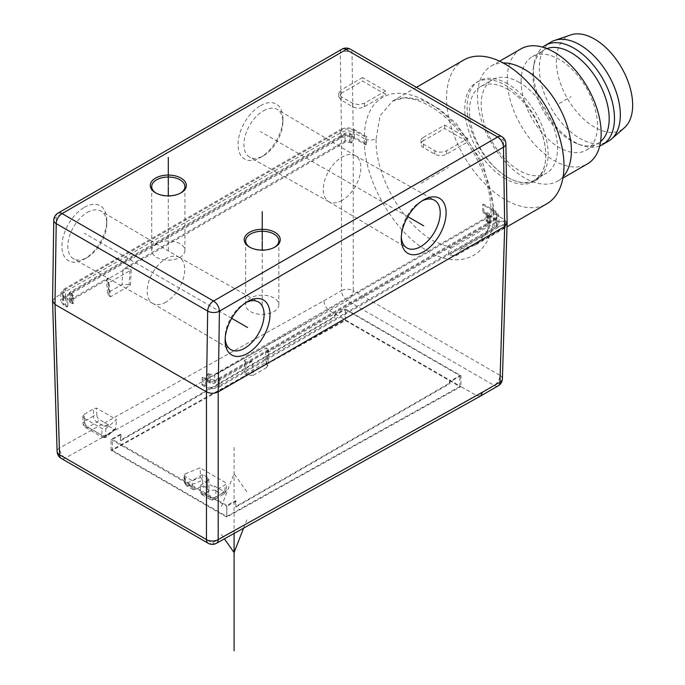 <?xml version="1.0" encoding="UTF-8"?>
<svg xmlns="http://www.w3.org/2000/svg" width="685" height="685" viewBox="0 0 685 685"><rect width="100%" height="100%" fill="white"/><g stroke="black" fill="none" stroke-linecap="round" stroke-linejoin="round"><path stroke-width="0.51" stroke-dasharray="3.42 2.57" d="M507.628 83.793A57.283 33.077 -120 0 0 478.978 80.95A57.283 33.077 -120 0 0 470.201 126.853A57.283 33.077 -120 0 0 507.619 177.338A57.283 33.077 -120 0 0 536.269 180.172A57.283 33.077 -120 0 0 545.046 134.269A57.283 33.077 -120 0 0 507.628 83.793M505.273 178.691A57.283 33.077 60 0 1 467.855 128.215A57.283 33.077 60 0 1 476.632 82.311A57.283 33.077 60 0 1 505.273 85.145A57.283 33.077 60 0 1 542.7 135.63A57.283 33.077 60 0 1 533.915 181.534A57.283 33.077 60 0 1 505.273 178.691M463.762 60.023A83.022 47.933 -120 0 0 446.569 98.023A83.022 47.933 -120 0 0 482.814 181.576A83.022 47.933 -120 0 0 546.784 203.822M507.628 89.213A53.961 31.159 60 0 1 542.88 136.769A53.961 31.159 60 0 1 534.608 180.009A53.961 31.159 60 0 1 507.628 177.338A53.961 31.159 60 0 1 472.367 129.782A53.961 31.159 60 0 1 480.639 86.541A53.961 31.159 60 0 1 507.628 89.213M519.367 82.431A53.961 31.159 -120 0 0 492.387 79.76A53.961 31.159 -120 0 0 481.204 104.462A53.961 31.159 -120 0 0 519.367 170.556A53.961 31.159 -120 0 0 546.347 173.228A53.961 31.159 -120 0 0 557.521 148.525A53.961 31.159 -120 0 0 519.367 82.431M563.164 176.61A66.419 38.343 60 0 1 557.659 181.08A66.419 38.343 60 0 1 524.453 177.792A66.419 38.343 60 0 1 477.488 96.448A66.419 38.343 60 0 1 491.239 66.043A66.419 38.343 60 0 1 503.115 62.934M520.994 48.866A66.419 38.343 -120 0 0 507.234 79.272A66.419 38.343 -120 0 0 554.199 160.615A66.419 38.343 -120 0 0 587.413 163.903M521.122 81.421A53.961 31.159 60 0 1 532.305 56.709A53.961 31.159 60 0 1 559.285 59.389A53.961 31.159 60 0 1 597.448 125.483A53.961 31.159 60 0 1 586.266 150.186A53.961 31.159 60 0 1 559.285 147.515A53.961 31.159 60 0 1 521.122 81.421M546.904 48.601A53.961 31.159 -120 0 0 544.044 49.936A53.961 31.159 -120 0 0 533.512 66.942A53.961 31.159 -120 0 0 571.025 140.733A53.961 31.159 -120 0 0 578.012 144.021A53.961 31.159 -120 0 0 598.005 143.405A53.961 31.159 -120 0 0 600.599 141.59M599.743 145.939A57.283 33.077 60 0 1 581.377 145.237A57.283 33.077 60 0 1 573.962 141.752A57.283 33.077 60 0 1 534.137 63.422A57.283 33.077 60 0 1 542.717 47.171M551.194 41.973A57.283 33.077 -120 0 0 542.409 87.877A57.283 33.077 -120 0 0 579.835 138.361A57.283 33.077 -120 0 0 608.477 141.196M570.751 34.918A53.961 31.159 -120 0 0 558.481 76.84A53.961 31.159 -120 0 0 594.511 127.179A53.961 31.159 -120 0 0 624.369 127.787M461.091 248.946L475.544 244.956L488.636 230.092L493.534 206.485L491.102 209.833L493.534 213.266C493.722 254.007 462.281 271.919 427.911 251.121C393.387 232.335 362.844 178.117 364.386 138.695C368.29 140.553 372.203 140.553 376.125 138.695C374.704 174.769 402.309 223.858 433.699 241.034L451.244 248.021C449.146 249.246 448.247 251.575 448.564 254.991L455.927 255.685L461.091 248.946L505.367 223.378L506.806 221.983L506.686 225.785L505.188 225.005L505.307 221.289L506.806 221.983M505.307 221.289L502.756 221.05L505.025 224.988L497.926 226.495L448.564 254.991M451.244 248.021L495.572 222.428L502.756 221.05M376.125 138.695L380.158 115.594L392.522 101.157L406.248 97.398L422.405 100.181L439.573 109.18L456.321 123.608L483.019 163.475L493.534 206.485M507.123 222.985L504.691 219.705L493.534 213.266A91.328 51.795 59.1 0 0 427.834 102.185A91.328 51.795 59.1 0 0 364.386 138.695L353.229 132.256L353.229 290.62A8.306 4.624 0 0 0 341.49 290.62A8.306 4.795 -120 0 0 347.355 300.672L494.116 385.398A8.306 4.795 -120 0 0 498.252 385.818M52.565 301.006L54.997 297.658L341.49 132.256C345.403 130.398 349.316 130.398 353.229 132.256L352.013 52.848L503.475 140.297A8.306 4.872 179.1 0 1 505.907 143.679M480.639 395.99L476.503 395.57L460.954 386.588L460.954 375.74L345.3 308.969L345.3 319.818L111.064 450.328L226.718 517.098L460.954 386.588L329.75 310.836C326.231 308.421 324.296 305.056 323.928 300.758L59.544 447.981A8.306 4.795 -1.7 0 0 57.112 451.492M216.374 543.325A8.306 4.881 60.9 0 1 212.23 542.914A8.306 4.795 -60 0 1 208.18 543.265M502.413 378.873A8.306 4.795 1.7 0 0 499.981 375.354L499.981 375.354A8.306 4.795 -60 0 1 494.116 385.398L212.23 542.914L65.306 458.085A8.306 4.872 60.9 0 1 59.544 447.981L54.997 297.658L56.213 216.974L340.274 52.968A8.306 4.872 179.1 0 1 352.013 52.848A8.306 4.795 120 0 0 350.3 49.166M111.064 450.328L111.064 439.487L120.389 434.29L120.389 440.284L334.374 316.744L334.374 315.057L345.3 308.969M120.389 434.29L120.98 434.624L120.98 440.626L120.389 440.284M120.98 434.624L112.434 439.385L226.915 505.479L235.452 500.718L236.042 501.06L236.042 507.054L235.452 506.72L449.437 383.18L450.019 383.514L450.019 381.828L449.437 381.494L459.943 375.637L345.463 309.543L334.956 315.4L334.956 317.087L334.374 316.744M235.452 500.718L235.452 506.72M111.064 439.487L226.718 506.258L226.718 517.098M236.042 501.06L226.718 506.258M334.374 315.057L334.956 315.4M460.954 375.74L450.019 381.828M236.042 507.054L450.019 383.514M449.437 381.494L449.437 383.18M120.98 440.626L334.956 317.087M112.272 450.328L226.752 516.413L459.781 386.58L345.3 320.486L112.272 450.328L112.434 439.385M345.3 320.486L345.463 309.543M226.752 516.413L226.915 505.479M459.781 386.58L459.943 375.637M260.471 105.678A31.724 18.315 -60 0 1 282.905 118.625A31.724 18.315 -60 0 1 282.905 118.856A31.724 18.315 -60 0 1 260.668 157.37A31.724 18.315 -60 0 1 260.471 157.481A31.724 18.315 -60 0 1 238.037 144.535A31.724 18.315 -60 0 1 260.471 105.678M84.349 207.358A31.724 18.315 -60 0 1 106.783 220.313A31.724 18.315 -60 0 1 106.783 220.536A31.724 18.315 -60 0 1 84.546 259.05A31.724 18.315 -60 0 1 84.349 259.161A31.724 18.315 -60 0 1 61.915 246.215A31.724 18.315 -60 0 1 84.349 207.358M263.408 110.79A27.537 15.901 -60 0 1 277.262 109.472A27.537 15.901 -60 0 1 282.879 122.033A27.537 15.901 -60 0 1 282.879 122.23A27.537 15.901 -60 0 1 263.579 155.658A27.537 15.901 -60 0 1 263.408 155.76A27.537 15.901 -60 0 1 249.725 157.173A27.537 15.901 -60 0 1 243.937 144.518A27.537 15.901 -60 0 1 263.408 110.79M342.072 200.388A26.569 15.335 -60 0 1 328.868 201.75A26.569 15.335 -60 0 1 328.706 201.655A26.569 15.335 -60 0 1 324.741 180.335A26.569 15.335 -60 0 1 342.072 157.002A26.569 15.335 -60 0 1 355.275 155.641A26.569 15.335 -60 0 1 355.438 155.735A26.569 15.335 -60 0 1 359.402 177.047A26.569 15.335 -60 0 1 342.072 200.388M421.969 200.962A27.537 15.901 120 0 0 420.736 201.621A27.537 15.901 120 0 0 420.564 201.724A27.537 15.901 120 0 0 401.264 235.152A27.537 15.901 120 0 0 401.264 235.349A27.537 15.901 120 0 0 401.307 236.753M87.286 212.47A27.537 15.901 -60 0 1 101.14 211.16A27.537 15.901 -60 0 1 106.757 223.712A27.537 15.901 -60 0 1 106.757 223.909A27.537 15.901 -60 0 1 87.457 257.337A27.537 15.901 -60 0 1 87.286 257.44A27.537 15.901 -60 0 1 73.603 258.853A27.537 15.901 -60 0 1 67.815 246.198A27.537 15.901 -60 0 1 87.286 212.47M165.95 302.068A26.569 15.335 -60 0 1 152.755 303.429A26.569 15.335 -60 0 1 152.592 303.335A26.569 15.335 -60 0 1 148.619 282.014A26.569 15.335 -60 0 1 165.95 258.682A26.569 15.335 -60 0 1 179.153 257.32A26.569 15.335 -60 0 1 179.316 257.414A26.569 15.335 -60 0 1 183.289 278.726A26.569 15.335 -60 0 1 165.95 302.068M245.855 302.642A27.537 15.901 120 0 0 244.622 303.309A27.537 15.901 120 0 0 244.451 303.404A27.537 15.901 120 0 0 225.151 336.832A27.537 15.901 120 0 0 225.151 337.037A27.537 15.901 120 0 0 225.185 338.433M156.086 193.11A16.603 9.59 0 0 0 156.557 193.401A16.603 9.59 0 0 0 180.044 193.401L181.045 192.827L180.044 193.401A16.603 9.59 0 0 0 180.523 193.11M156.557 193.401L155.564 192.827M156.557 257.329A16.603 9.59 0 0 0 174.658 259.401A16.603 9.59 0 0 0 184.907 250.547A16.603 9.59 0 0 0 180.044 243.766A16.603 9.59 0 0 0 161.951 241.694A16.603 9.59 0 0 0 151.693 250.547A16.603 9.59 0 0 0 156.557 257.329M250.487 311.555A16.603 9.59 0 0 0 268.589 313.636A16.603 9.59 0 0 0 278.838 304.774A16.603 9.59 0 0 0 273.974 298.001A16.603 9.59 0 0 0 255.882 295.92A16.603 9.59 0 0 0 245.624 304.774A16.603 9.59 0 0 0 250.487 311.555M250.008 247.345A16.603 9.59 0 0 0 250.487 247.627A16.603 9.59 0 0 0 273.974 247.627L273.974 247.627A16.603 9.59 0 0 0 274.454 247.345M273.974 247.627L274.968 247.054L273.974 247.627M250.487 247.627L249.494 247.054M455.927 255.685L505.247 227.214L506.686 225.785M200.354 485.305L207.324 481.281L207.572 492.318L204.147 494.287L201.638 494.527L200.559 492.292L200.354 485.305L208.822 490.203L215.852 490.195L225.177 484.817L226.589 483.19L200.02 467.855L184.864 473.986L183.803 475.236L184.539 476.178L192.151 480.579L192.211 487.472L193.221 489.664L195.696 489.415L202.649 485.408L207.572 488.251L207.324 477.222L208.779 479.217L207.324 481.281M207.324 477.222L202.649 474.517L192.151 480.579M184.539 476.178L185.198 483.422A2.492 1.327 174.8 0 1 184.479 482.6A2.492 1.327 174.8 0 1 185.532 481.375L187.758 482.625L200.722 477.385L200.02 467.855M200.722 477.385L202.512 480.271L214.362 487.112L214.388 485.999L223.661 491.351A3.605 2.081 -120 0 0 226.204 490.083L226.204 490.117A4.983 2.774 -176.6 0 1 224.749 491.924L225.177 484.817M201.638 494.527L209.85 499.271A4.983 2.877 120 0 0 212.333 499.022A4.983 2.877 -120 0 0 214.825 499.271A4.983 2.877 -120 0 0 215.852 497.062L224.749 491.924A4.983 2.877 60 0 1 223.721 494.133A4.983 4.983 0 0 0 226.204 490.117A4.983 2.774 -176.6 0 0 226.204 490.083L226.589 483.19M215.852 490.195L215.852 497.062A4.983 2.98 180 0 1 208.814 497.062L208.822 490.203M202.649 474.517L202.649 485.408M207.572 492.318L209.028 490.246L207.572 488.251M214.362 487.112L214.388 485.999M192.211 487.472L185.198 483.422L186.388 485.725M186.423 485.742L189.18 485.656L202.512 480.271M200.559 492.292L208.814 497.062A4.983 2.877 120 0 0 209.841 499.262A4.983 4.983 0 0 0 214.825 499.271L223.721 494.133A4.983 2.877 60 0 1 221.229 493.885L212.333 499.022L204.147 494.287M84.315 414.254L93.639 408.876L93.425 416.103L84.529 421.241L84.315 414.254L82.859 416.343L84.306 418.312L84.529 425.308A4.983 2.877 178.3 0 1 83.073 423.356A4.983 2.877 178.3 0 1 84.529 421.241A4.983 2.877 -120 0 0 88.048 427.269A4.983 2.877 -60 0 1 85.574 427.517A4.983 2.877 -60 0 1 84.538 425.308M84.306 418.312L102.142 428.613L105.944 428.425L116.561 419.665L96.457 408.063L93.639 408.876M103.812 426.096L108.684 426.096L108.658 424.957L103.812 426.096L96.945 422.131A4.983 2.877 60 0 1 93.425 416.103A4.983 2.671 -178.3 0 1 96.842 415.393A3.605 2.081 -120 0 0 99.385 419.605A4.983 2.877 -60 0 1 96.945 422.131L88.048 427.269L104.754 436.91A2.492 1.67 -129.5 0 0 106.303 436.825M108.684 426.096L114.078 429.212L115.474 429.272L116.561 419.665M96.842 415.393L96.457 408.063M108.658 424.957L99.385 419.605M84.529 425.308L101.697 435.215L102.527 437.304M102.536 437.313L104.754 436.91L114.078 429.212M73.612 303.19L72.61 303.763L72.439 295.997L73.381 295.458L73.612 303.19L71.283 301.083L72.259 299.696L106.44 279.959L107.665 294.207L110.405 296.836L109.078 282.708L131.255 269.907L130.364 285.32L110.405 296.836M73.381 295.458L71.052 293.351L72.028 291.964L72.259 299.696M351.996 134.602L352.056 142.429L351.054 143.002L351.054 135.142L351.996 134.602L349.761 133.31A3.399 1.961 0 0 0 344.949 133.31L70.204 291.93A3.399 1.961 0 0 0 69.211 293.334A3.399 1.961 0 0 0 70.204 294.713L72.439 295.997M109.078 282.708L107.896 282.032L109.12 296.091M130.364 285.32L129.08 284.575L130.073 269.222L126.485 268.383L106.44 279.959L107.896 282.032M130.073 269.222L131.255 269.907M129.08 284.575L122.024 284.583L109.129 292.024L107.665 294.207M351.054 143.002L349.701 142.223L345.009 142.223L126.485 268.383L123.026 269.231L122.024 284.583M352.056 142.429L349.701 141.067A3.322 1.918 180 0 0 345.009 141.067L123.026 269.231M351.054 135.142L349.701 134.363L349.701 142.223M345.009 142.223L345.009 134.363L349.701 134.363M345.009 134.363L72.028 291.964M109.129 292.024L107.913 277.956L70.264 299.696A3.322 1.918 180 0 0 69.288 301.058A3.322 1.918 180 0 0 70.264 302.402L72.61 303.763M107.913 277.956L106.44 279.959M341.224 93.34L362.493 81.061L385.646 94.427L364.377 106.706C360.464 108.624 356.551 108.624 352.638 106.706L341.224 100.113L338.792 96.722L341.224 93.34L341.224 89.889L338.792 93.28L341.224 96.671L352.638 103.255L358.512 104.659L364.377 103.255L385.646 90.985L385.646 94.427M385.646 90.985L362.493 77.611L362.493 81.061M362.493 77.611L341.224 89.889M467.838 138.43L444.676 125.064L423.416 137.343L423.416 140.785L444.676 128.506L467.838 141.881L446.569 154.159A8.306 4.795 0 0 1 434.829 154.159L423.416 147.566A8.306 4.795 0 0 1 420.984 144.175L420.984 140.733A8.306 4.795 0 0 0 423.416 144.115L434.829 150.709A8.306 4.795 0 0 0 446.569 150.709L467.838 138.43L467.838 141.881M423.416 140.785A8.306 4.795 0 0 0 420.984 144.175M444.676 125.064L444.676 128.506M423.416 137.343A8.306 4.795 0 0 0 420.984 140.733M340.308 137.206L63.568 296.982L63.808 289.258L60.888 293.223L63.808 297.384L66.916 299.182L67.858 298.643L65.623 297.358A9.881 5.703 180 0 1 62.729 293.283A9.881 5.703 180 0 1 65.623 289.284L340.368 130.664A9.881 5.703 180 0 1 354.342 130.664L365.876 137.325L366.817 136.786L354.402 129.611C349.701 127.316 345.009 127.316 340.308 129.611L340.308 137.206C345.009 134.911 349.701 134.911 354.402 137.206L366.552 144.227L366.817 136.786M366.552 144.227L365.559 144.8L354.402 138.361A9.967 5.754 0 0 0 340.308 138.361L65.563 296.982A9.967 5.754 0 0 0 62.652 301.015A9.967 5.754 0 0 0 65.563 305.116L67.918 306.469L67.858 298.643M63.808 289.258L340.308 129.611M365.559 144.8L365.876 137.325M63.568 296.982L60.657 300.946L63.568 305.116L66.916 307.051L67.918 306.469M66.916 299.182L66.916 307.051M219.32 378.017A9.881 5.703 180 0 1 205.346 378.017L203.111 376.733L202.169 377.272L205.286 379.07C209.987 381.374 214.679 381.374 219.371 379.07L495.88 219.431L498.8 215.261L495.88 211.297L483.464 204.13L482.523 204.669L494.065 211.331A9.881 5.703 180 0 1 496.959 215.33A9.881 5.703 180 0 1 494.065 219.397L219.32 378.017L219.38 385.783A9.967 5.754 0 0 1 205.286 385.783L202.94 384.422L203.111 376.733M495.88 211.297L496.12 219.029L483.961 212.007L482.968 212.59L482.523 204.669M483.961 212.007L483.464 204.13M482.968 212.59L494.125 219.029A9.967 5.754 0 0 1 497.036 223.062A9.967 5.754 0 0 1 494.125 227.163L219.38 385.783M202.169 377.272L201.938 385.004L202.94 384.422M201.938 385.004L205.286 386.939L205.286 379.07M219.371 379.07L219.371 386.939C214.679 389.234 209.987 389.234 205.286 386.939M219.371 386.939L496.12 227.163L495.88 219.431M496.12 219.029L499.031 222.993L496.12 227.163M207.632 381.716L207.692 374.087L209.927 375.38A3.399 1.961 0 0 0 214.739 375.38L489.484 216.751A3.399 1.961 0 0 0 490.477 215.381A3.399 1.961 0 0 0 489.484 213.977L487.249 212.684L486.307 213.232L488.636 215.398L487.66 216.717L487.429 224.449L214.679 381.922L214.679 374.327L209.987 374.327L208.634 373.548L208.634 381.143L207.632 381.716L209.987 383.069A3.322 1.918 180 0 0 214.679 383.069L252.328 361.337L253.33 375.277L246.275 375.286L245.273 361.346L248.869 362.185L252.328 361.337M487.66 216.717L214.679 374.327M209.987 374.327L209.987 381.922L208.634 381.143M209.987 381.922L214.679 381.922M207.692 374.087L208.634 373.548M487.429 224.449L488.405 223.13L487.429 221.734L487.66 214.011M486.307 213.232L486.076 220.955L487.078 220.382L487.249 212.684M486.076 220.955L487.429 221.734M253.33 375.277L266.217 367.828L267.441 352.612L268.905 350.609L267.45 348.537L266.234 363.761L264.941 363.016L266.277 347.86L244.1 360.661L244.982 374.541L264.941 363.016M266.217 367.828L267.681 365.918L268.905 350.609M267.441 352.612L489.424 224.449A3.322 1.918 180 0 0 490.4 223.105L490.477 215.381M487.078 220.382L489.424 221.734A3.322 1.918 180 0 1 490.4 223.105M266.277 347.86L267.45 348.537M245.273 361.346L244.1 360.661M244.982 374.541L246.275 375.286M267.681 365.918L266.234 363.761M559.285 103.452L571.025 96.671M421.052 183.255L448.332 167.508M234.09 447.382L234.09 533.444M221.383 534.514L224.423 538.838M243.577 528.161L246.805 519.829M246.805 491.77L234.09 473.686L221.383 506.446M262.235 304.774L262.235 250.102M168.304 250.547L168.304 195.876M231.693 318.328L84.349 233.26M407.815 216.648L260.471 131.58M501.762 136.615A8.306 4.795 -60 0 1 503.475 140.297L504.691 219.705L499.981 375.354L353.229 290.62A8.306 4.795 120 0 1 347.355 300.672L65.306 458.085A8.306 4.795 120 0 1 61.265 458.436M323.928 300.758L341.49 290.62L341.49 132.256L340.274 52.968A8.306 4.795 -120 0 1 341.995 49.166M53.781 220.236A8.306 4.709 -179.1 0 1 56.213 216.974A8.306 4.795 60 0 1 57.925 213.172M505.247 227.214L505.367 223.378M495.572 222.428L497.926 226.495M185.532 481.375L184.864 473.986M187.758 482.625A2.492 1.165 -112 0 0 189.18 485.656L195.696 489.415M223.661 491.351A4.983 2.877 120 0 1 221.229 493.885L214.362 489.921M105.944 428.425L105.49 435.155A2.492 1.584 -176.1 0 1 101.697 435.215L102.142 428.613M115.859 428.39L106.783 435.874L105.49 435.155M115.465 429.264L106.338 436.799A2.492 1.67 -129.5 0 0 106.783 435.874M72.259 302.402L72.028 294.678M349.761 133.31L349.701 141.067M70.264 302.402L70.204 294.713M70.204 291.93L70.264 299.696M345.009 141.067L344.949 133.31M364.377 106.706L364.377 103.255M352.638 103.255L352.638 106.706M341.224 100.113L341.224 96.671M446.569 150.709L446.569 154.159M434.829 150.709L434.829 154.159M423.416 144.115L423.416 147.566M354.402 138.361L354.342 130.664M340.368 130.664L340.308 138.361M354.402 137.206L354.402 129.611M63.808 297.384L63.568 305.116M65.623 297.358L65.563 305.116M65.563 296.982L65.623 289.284M205.286 385.783L205.346 378.017M494.065 211.331L494.125 219.029M494.125 227.163L494.065 219.397M489.484 216.751L489.424 224.449M214.679 383.069L214.739 375.38M489.424 221.734L489.484 213.977M209.927 375.38L209.987 383.069M476.632 82.311L478.978 80.95M533.915 181.534L536.269 180.172M480.639 86.541L492.387 79.76M491.239 66.043L499.639 61.188M557.659 181.08L562.916 178.049M534.608 180.009L546.347 173.228M586.266 150.186L598.005 143.405M532.305 56.709L544.044 49.936M533.512 66.942L534.137 63.422M578.012 144.021L581.377 145.237M475.544 244.947L507.011 226.786M416.429 87.346L392.522 101.149C404.818 92.338 434.521 102.014 457.811 130.193C478.764 156.086 489.861 182.664 491.102 209.918M491.102 209.833C490.717 222.334 487.985 231.855 482.899 238.389L475.544 244.956M282.879 122.23L282.905 118.856M263.579 155.658L260.668 157.37M328.868 201.75L249.725 157.173M355.438 155.735L277.262 109.472M355.275 155.641L434.418 200.208M401.264 235.152L401.239 238.526M420.564 201.724L423.476 200.011M328.706 201.655L406.881 247.91M106.757 223.909L106.783 220.536M87.457 257.337L84.546 259.05M152.755 303.429L73.603 258.853M179.316 257.414L101.14 211.16M179.153 257.32L258.305 301.897M225.151 336.832L225.125 340.205M244.451 303.404L247.353 301.7M152.592 303.335L230.768 349.59M184.907 250.547L184.907 186.62M151.693 250.547L151.693 186.62M278.838 304.774L278.838 240.855M245.624 304.774L245.624 240.855M186.371 485.716L184.479 482.6L183.803 475.236M208.779 479.217L209.028 490.22M193.221 489.664L186.457 485.768M82.859 416.369L83.073 423.356A4.983 4.983 0 0 0 85.582 427.526L102.493 437.287M106.338 436.799C106.132 437.569 104.873 437.749 102.57 437.33M71.283 301.083L71.052 293.351M69.288 301.058L69.211 293.334M338.792 93.28L338.792 96.722M60.888 293.223L60.657 300.946M62.729 293.283L62.652 301.015M496.959 215.33L497.036 223.062M499.031 222.993L498.8 215.261M488.636 215.398L488.405 223.13"/><path stroke-width="1.03" d="M507.011 226.786L546.784 203.822A83.022 47.933 -120 0 0 563.978 165.813A83.022 47.933 -120 0 0 527.741 82.26A83.022 47.933 -120 0 0 463.762 60.023L416.429 87.346M503.115 62.934A66.419 38.343 60 0 1 524.453 69.331A66.419 38.343 60 0 1 571.41 150.674A66.419 38.343 60 0 1 563.164 176.61M562.916 178.049L587.413 163.903A66.419 38.343 -120 0 0 601.165 133.498A66.419 38.343 -120 0 0 554.199 52.154A66.419 38.343 -120 0 0 520.994 48.866L499.639 61.188M600.599 141.59A53.961 31.159 -120 0 0 605.497 97.672A53.961 31.159 -120 0 0 571.025 52.608A53.961 31.159 -120 0 0 546.904 48.601M542.717 47.171A57.283 33.077 60 0 1 545.32 45.364A57.283 33.077 60 0 1 573.962 48.198A57.283 33.077 60 0 1 611.388 98.683A57.283 33.077 60 0 1 602.603 144.586A57.283 33.077 60 0 1 599.743 145.939M602.603 144.586L608.477 141.196A57.283 33.077 -120 0 0 611.534 139.004A57.283 33.077 -120 0 0 616.32 92.329A57.283 33.077 -120 0 0 579.835 44.816A57.283 33.077 -120 0 0 554.61 40.424A57.283 33.077 -120 0 0 551.194 41.973L545.32 45.364M611.534 139.004L624.369 127.787A53.961 31.159 -120 0 0 628.881 83.818A53.961 31.159 -120 0 0 594.511 39.054A53.961 31.159 -120 0 0 570.751 34.918L554.61 40.424M480.673 395.964L482.428 392.265L218.198 539.583A8.306 4.881 60.9 0 1 216.374 543.325A8.306 8.306 0 0 1 208.154 543.248A8.306 4.795 -60 0 1 206.459 539.583A8.306 4.958 -0 0 0 218.198 539.583L218.198 391.88L504.691 226.487L507.123 222.985M502.413 378.873A8.306 8.306 0 0 1 498.235 385.826A8.306 4.795 -120 0 0 499.981 382.127A8.306 4.795 1.7 0 0 502.413 378.873L507.114 223.224M155.564 178.117A18.015 10.403 0 0 0 155.564 192.827A18.015 10.403 0 0 0 181.045 192.827L181.045 192.827A18.015 10.403 0 0 0 181.045 178.117A18.015 10.403 0 0 0 155.564 178.117M249.494 232.343A18.015 10.403 0 0 0 249.494 247.054A18.015 10.403 0 0 0 274.968 247.054L274.968 247.054A18.015 10.403 0 0 0 274.968 232.343A18.015 10.403 0 0 0 249.494 232.343M423.673 199.9A31.724 18.315 120 0 0 423.476 200.011A31.724 18.315 120 0 0 401.239 238.526A31.724 18.315 120 0 0 401.239 238.757A31.724 18.315 120 0 0 423.673 251.712A31.724 18.315 120 0 0 446.106 212.855A31.724 18.315 120 0 0 423.673 199.9M247.559 353.392A31.724 18.315 120 0 0 269.993 314.535A31.724 18.315 120 0 0 247.559 301.58A31.724 18.315 120 0 0 247.353 301.7A31.724 18.315 120 0 0 225.125 340.205A31.724 18.315 120 0 0 225.125 340.436A31.724 18.315 120 0 0 247.559 353.392M341.995 49.166A8.306 8.306 0 0 1 350.3 49.166A8.306 4.795 120 0 0 346.148 49.577A8.306 4.795 -120 0 0 341.995 49.166L57.925 213.172A8.306 4.795 60 0 1 62.078 213.583L213.54 301.023A8.306 4.795 60 0 1 219.414 311.195L218.198 391.88C214.285 393.738 210.372 393.738 206.459 391.88L54.997 304.44L52.565 301.006M52.574 301.177L57.112 451.501A8.306 4.795 -1.7 0 0 59.544 454.754L206.459 539.583L206.459 391.88L207.675 311.076L56.213 223.627L54.997 304.44L59.544 454.754A8.306 4.795 120 0 0 61.265 458.436L208.18 543.265M401.307 236.753A27.537 15.901 120 0 0 406.881 247.91A27.537 15.901 120 0 0 420.736 246.591A27.537 15.901 120 0 0 440.215 212.864A27.537 15.901 120 0 0 434.418 200.208A27.537 15.901 120 0 0 421.969 200.962M225.185 338.433A27.537 15.901 120 0 0 230.768 349.59A27.537 15.901 120 0 0 244.622 348.28A27.537 15.901 120 0 0 264.093 314.552A27.537 15.901 120 0 0 258.305 301.897A27.537 15.901 120 0 0 245.855 302.642M180.523 193.11A16.603 9.59 0 0 0 184.907 186.62A16.603 9.59 0 0 0 180.044 179.847A16.603 9.59 0 0 0 156.557 179.847A16.603 9.59 0 0 0 151.693 186.62A16.603 9.59 0 0 0 156.086 193.11M274.454 247.345A16.603 9.59 0 0 0 278.838 240.855A16.603 9.59 0 0 0 273.974 234.073A16.603 9.59 0 0 0 250.487 234.073A16.603 9.59 0 0 0 245.624 240.855A16.603 9.59 0 0 0 250.008 247.345M507.123 223.027L505.907 143.679A8.306 4.872 179.1 0 1 503.475 147.189L504.691 226.487L499.981 382.127L482.428 392.265M234.09 533.444L234.09 650.75M224.423 538.838L234.09 552.589L243.577 528.161M262.235 239.699L262.235 211.665M168.304 185.472L168.304 157.43M262.235 250.102L262.235 240.855M168.304 195.876L168.304 186.62M247.559 327.49L231.693 318.328M423.673 225.802L407.815 216.648M350.3 49.166L501.762 136.615A8.306 4.795 -60 0 0 497.61 137.026A8.306 4.795 -120 0 1 503.475 147.189L219.414 311.195A8.306 4.709 -179.1 0 1 207.675 311.076A8.306 4.795 -60 0 1 213.54 301.023L497.61 137.026L346.148 49.577L62.078 213.583A8.306 4.795 120 0 0 56.213 223.627A8.306 4.709 -179.1 0 1 53.781 220.236L52.565 300.98M505.907 143.679A8.306 8.306 0 0 0 501.762 136.615M498.269 385.809L480.682 395.964M216.374 543.325L480.622 395.998M57.112 451.475A8.306 8.306 0 0 0 61.265 458.436M57.925 213.172A8.306 8.306 0 0 0 53.781 220.236"/></g></svg>
